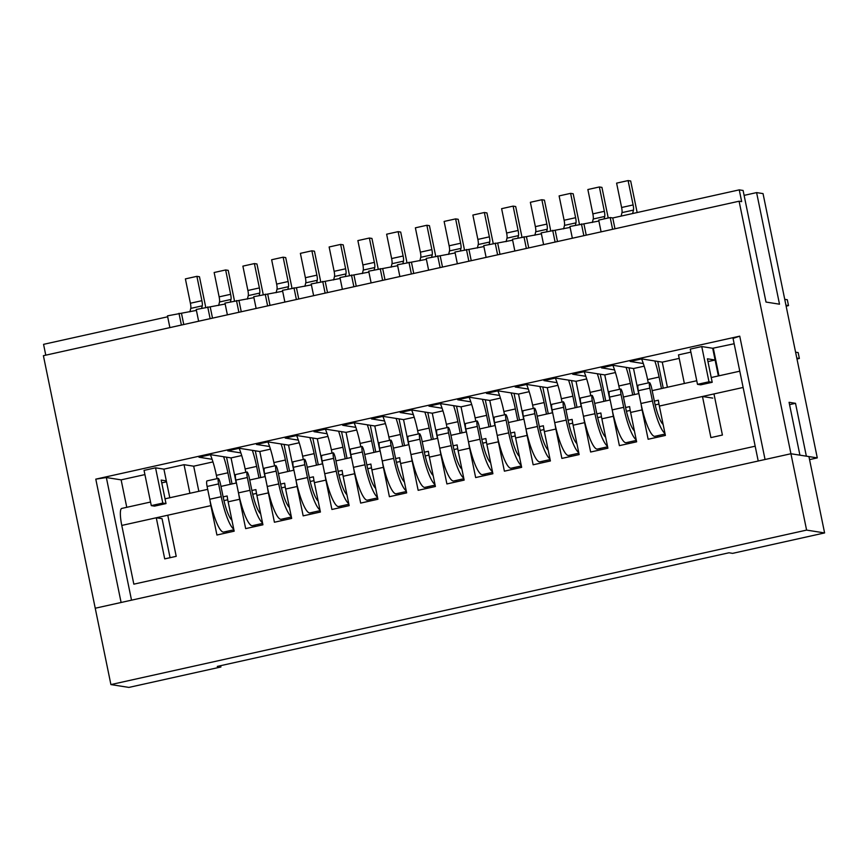 <?xml version="1.0" encoding="UTF-8"?>
<svg xmlns="http://www.w3.org/2000/svg" width="868" height="868" viewBox="0 0 868 868"><rect width="100%" height="100%" fill="white"/><g stroke="black" fill="none" stroke-linecap="round" stroke-linejoin="round"><path stroke-width="1.3" d="M654.808 360.969A30.065 6.076 -102.5 0 1 659.105 377.048L661.47 388.582M641.615 358.929A30.065 6.076 -102.5 0 1 647.604 379.598L659.105 377.048M610.193 217.553L612.602 229.293L601.101 231.854L598.692 220.103L610.193 217.553L612.765 217.955L739.254 189.864L743.106 190.472L766.01 302.064L779.507 304.191L756.603 192.598L763.037 193.607L817.287 457.892L809.551 459.617M621.108 216.099L621.976 212.627L633.477 210.078A6.011 1.215 -102.5 0 0 633.108 204.935L628.106 180.587L630.678 180.989L637.155 212.541M628.106 180.587L616.605 183.137L621.607 207.495A6.011 1.215 -102.5 0 1 621.976 212.627M665.094 434.033L654.917 436.3A32.474 6.564 -102.5 0 1 640.942 403.501L638.316 390.709A6.011 1.215 -102.5 0 1 638.11 385.175L649.611 382.614A6.011 1.215 -102.5 0 1 651.738 388.463L654.364 401.255A23.458 4.741 77.5 0 0 663.13 424.452M648.288 382.918L647.604 379.598M664.964 433.36A32.474 6.564 -102.5 0 1 652.443 400.951L649.817 388.159A6.011 1.215 -102.5 0 1 649.611 382.614M657.77 361.435L663.25 388.18M632.609 213.55L633.477 210.078M626.067 367.359A30.065 6.076 -102.5 0 1 630.352 383.428L632.718 394.962M612.873 365.309A30.065 6.076 -102.5 0 1 618.851 385.978L630.352 383.428M581.441 223.933L583.849 235.684L572.348 238.233L569.94 226.483L598.877 221.036M592.356 222.49L593.224 219.018L604.725 216.457A6.011 1.215 -102.5 0 0 604.356 211.325L599.365 186.967L601.936 187.379L608.218 217.987M599.365 186.967L587.864 189.528L592.855 213.875A6.011 1.215 -102.5 0 1 593.224 219.018M636.352 440.423L626.175 442.68A32.474 6.564 -102.5 0 1 612.19 409.891L609.564 397.088A6.011 1.215 -102.5 0 1 609.358 391.555L620.859 389.005A6.011 1.215 -102.5 0 1 622.996 394.842L625.622 407.635A23.458 4.741 77.5 0 0 634.378 430.832M619.535 389.298L618.851 385.978M636.211 439.75A32.474 6.564 -102.5 0 1 623.691 407.331L621.065 394.539A6.011 1.215 -102.5 0 1 620.859 389.005M629.018 367.826L634.508 394.56M604.117 218.899L604.725 216.457M597.314 373.739A30.065 6.076 -102.5 0 1 601.611 389.808L603.976 401.341M584.121 371.688A30.065 6.076 -102.5 0 1 590.11 392.369L601.611 389.808M552.688 230.313L555.108 242.063L543.607 244.613L541.198 232.874L570.135 227.416M563.614 228.87L564.482 225.398L575.983 222.848A6.011 1.215 -102.5 0 0 575.614 217.705L570.612 193.358L573.184 193.759L579.466 224.367M570.612 193.358L559.111 195.908L564.113 220.255A6.011 1.215 -102.5 0 1 564.482 225.398M607.6 446.803L597.423 449.06A32.474 6.564 -102.5 0 1 583.448 416.271L580.822 403.479A6.011 1.215 -102.5 0 1 580.616 397.945L592.117 395.385A6.011 1.215 -102.5 0 1 594.244 401.222L596.869 414.025A23.458 4.741 77.5 0 0 605.636 437.222M590.793 395.678L590.11 392.369M607.47 446.13A32.474 6.564 -102.5 0 1 594.949 413.721L592.312 400.918A6.011 1.215 -102.5 0 1 592.117 395.385M600.265 374.206L605.755 400.951M575.365 225.279L575.983 222.848M568.573 380.119A30.065 6.076 -102.5 0 1 572.858 396.199L575.224 407.732M555.368 378.079A30.065 6.076 -102.5 0 1 561.357 398.748L572.858 396.199M523.947 236.704L526.355 248.443L514.854 251.004L512.446 239.253L541.382 233.807M534.862 235.25L535.73 231.778L547.231 229.228A6.011 1.215 -102.5 0 0 546.862 224.085L541.86 199.738L544.431 200.139L550.724 230.758M541.86 199.738L530.37 202.287L535.361 226.646A6.011 1.215 -102.5 0 1 535.73 231.778M578.858 453.183L568.681 455.45A32.474 6.564 -102.5 0 1 554.695 422.651L552.07 409.859A6.011 1.215 -102.5 0 1 551.864 404.325L563.365 401.776A6.011 1.215 -102.5 0 1 565.502 407.613L568.128 420.405A23.458 4.741 77.5 0 0 576.884 443.602M562.041 402.068L561.357 398.748M578.717 452.51A32.474 6.564 -102.5 0 1 566.196 420.101L563.571 407.309A6.011 1.215 -102.5 0 1 563.365 401.776M571.524 380.585L577.014 407.331M546.623 231.669L547.231 229.228M539.82 386.51A30.065 6.076 -102.5 0 1 544.117 402.578L546.482 414.112M526.626 384.459A30.065 6.076 -102.5 0 1 532.616 405.128L544.117 402.578M495.194 243.083L497.614 254.834L486.113 257.384L483.704 245.633L512.641 240.186M506.12 241.64L506.988 238.168L518.478 235.608A6.011 1.215 -102.5 0 0 518.12 230.476L513.118 206.117L515.69 206.53L521.972 237.138M513.118 206.117L501.617 208.678L506.619 233.025A6.011 1.215 -102.5 0 1 506.988 238.168M550.106 459.573L539.929 461.83A32.474 6.564 -102.5 0 1 525.954 429.042L523.328 416.239A6.011 1.215 -102.5 0 1 523.122 410.705L534.623 408.155A6.011 1.215 -102.5 0 1 536.75 413.993L539.375 426.785A23.458 4.741 77.5 0 0 548.142 449.993M533.299 408.448L532.616 405.128M549.965 458.901A32.474 6.564 -102.5 0 1 537.444 426.481L534.818 413.689A6.011 1.215 -102.5 0 1 534.623 408.155M542.771 386.976L548.261 413.711M517.87 238.049L518.478 235.608M511.078 392.889A30.065 6.076 -102.5 0 1 515.364 408.958L517.729 420.492M497.874 390.839A30.065 6.076 -102.5 0 1 503.863 411.519L515.364 408.958M466.452 249.463L468.861 261.214L457.36 263.763L454.951 252.024L483.888 246.566M477.367 248.02L478.235 244.548L489.736 241.998A6.011 1.215 -102.5 0 0 489.368 236.856L484.366 212.508L486.937 212.91L493.23 243.517M484.366 212.508L472.876 215.058L477.867 239.405A6.011 1.215 -102.5 0 1 478.235 244.548M521.364 465.953L511.187 468.21A32.474 6.564 -102.5 0 1 497.201 435.421L494.576 422.629A6.011 1.215 -102.5 0 1 494.369 417.096L505.87 414.535A6.011 1.215 -102.5 0 1 508.008 420.372L510.634 433.175A23.458 4.741 77.5 0 0 519.389 456.373M504.547 414.828L503.863 411.519M521.223 465.281A32.474 6.564 -102.5 0 1 508.702 432.872L506.077 420.069A6.011 1.215 -102.5 0 1 505.87 414.535M514.03 393.356L519.52 420.101M489.129 244.429L489.736 241.998M482.326 399.269A30.065 6.076 -102.5 0 1 486.623 415.349L488.988 426.882M469.132 397.229A30.065 6.076 -102.5 0 1 475.121 417.899L486.623 415.349M437.7 255.854L440.119 267.594L428.618 270.154L426.21 258.404L455.147 252.957M448.626 254.4L449.494 250.928L460.984 248.378A6.011 1.215 -102.5 0 0 460.626 243.235L455.624 218.888L458.195 219.289L464.478 249.908M455.624 218.888L444.123 221.438L449.125 245.796A6.011 1.215 -102.5 0 1 449.494 250.928M492.612 472.344L482.434 474.601A32.474 6.564 -102.5 0 1 468.46 441.801L465.823 429.009A6.011 1.215 -102.5 0 1 465.628 423.476L477.129 420.926A6.011 1.215 -102.5 0 1 479.255 426.763L481.881 439.555A23.458 4.741 77.5 0 0 490.648 462.752M475.794 421.219L475.121 417.899M492.471 471.66A32.474 6.564 -102.5 0 1 479.95 439.251L477.324 426.459A6.011 1.215 -102.5 0 1 477.129 420.926M485.277 399.736L490.767 426.481M460.376 250.819L460.984 248.378M453.584 405.66A30.065 6.076 -102.5 0 1 457.87 421.729L460.235 433.262M440.38 403.609A30.065 6.076 -102.5 0 1 446.369 424.278L457.87 421.729M408.958 262.234L411.367 273.984L399.866 276.534L397.457 264.783L426.394 259.337M419.873 260.791L420.741 257.319L432.242 254.758A6.011 1.215 -102.5 0 0 431.873 249.626L426.872 225.268L429.443 225.68L435.736 256.288M426.872 225.268L415.381 227.828L420.372 252.176A6.011 1.215 -102.5 0 1 420.741 257.319M463.87 478.724L453.693 480.981A32.474 6.564 -102.5 0 1 439.707 448.192L437.081 435.389A6.011 1.215 -102.5 0 1 436.875 429.855L448.376 427.306A6.011 1.215 -102.5 0 1 450.514 433.143L453.139 445.935A23.458 4.741 77.5 0 0 461.895 469.143M447.053 427.599L446.369 424.278M463.729 478.051A32.474 6.564 -102.5 0 1 451.208 445.631L448.582 432.839A6.011 1.215 -102.5 0 1 448.376 427.306M456.535 406.126L462.026 432.861M431.635 257.199L432.242 254.758M424.832 412.04A30.065 6.076 -102.5 0 1 429.128 428.108L431.494 439.642M411.638 409.989A30.065 6.076 -102.5 0 1 417.627 430.669L429.128 428.108M380.206 268.613L382.625 280.364L371.124 282.914L368.705 271.174L397.652 265.716M391.132 267.17L392 263.698L403.49 261.149A6.011 1.215 -102.5 0 0 403.121 256.006L398.13 231.658L400.701 232.06L406.983 262.678M398.13 231.658L386.629 234.208L391.631 258.555A6.011 1.215 -102.5 0 1 392 263.698M435.118 485.103L424.94 487.36A32.474 6.564 -102.5 0 1 410.955 454.572L408.329 441.779A6.011 1.215 -102.5 0 1 408.134 436.246L419.635 433.685A6.011 1.215 -102.5 0 1 421.761 439.523L424.387 452.326A23.458 4.741 77.5 0 0 433.154 475.523M418.3 433.978L417.627 430.669M434.976 484.431A32.474 6.564 -102.5 0 1 422.456 452.022L419.83 439.219A6.011 1.215 -102.5 0 1 419.635 433.685M427.783 412.506L433.273 439.251M402.882 263.579L403.49 261.149M396.079 418.419A30.065 6.076 -102.5 0 1 400.376 434.499L402.741 446.033M382.886 416.38A30.065 6.076 -102.5 0 1 388.875 437.049L400.376 434.499M351.464 275.004L353.873 286.744L342.372 289.304L339.963 277.554L368.9 272.107M362.379 273.55L363.247 270.078L374.748 267.528A6.011 1.215 -102.5 0 0 374.379 262.386L369.377 238.038L371.949 238.44L378.231 269.058M369.377 238.038L357.876 240.588L362.878 264.946A6.011 1.215 -102.5 0 1 363.247 270.078M406.376 491.494L396.199 493.751A32.474 6.564 -102.5 0 1 382.213 460.951L379.587 448.159A6.011 1.215 -102.5 0 1 379.381 442.626L390.882 440.076A6.011 1.215 -102.5 0 1 393.009 445.913L395.645 458.705A23.458 4.741 77.5 0 0 404.401 481.903M389.558 440.369L388.875 437.049M406.235 490.811A32.474 6.564 -102.5 0 1 393.714 458.402L391.088 445.609A6.011 1.215 -102.5 0 1 390.882 440.076M399.041 418.886L404.531 445.631M374.141 269.97L374.748 267.528M367.338 424.81A30.065 6.076 -102.5 0 1 371.623 440.879L373.999 452.412M354.144 422.759A30.065 6.076 -102.5 0 1 360.133 443.429L371.623 440.879M322.712 281.384L325.12 293.134L313.63 295.684L311.211 283.945L340.158 278.487M333.637 279.941L334.495 276.469L345.996 273.908A6.011 1.215 -102.5 0 0 345.627 268.776L340.636 244.418L343.207 244.83L349.489 275.438M340.636 244.418L329.135 246.979L334.137 271.326A6.011 1.215 -102.5 0 1 334.495 276.469M377.623 497.874L367.446 500.131A32.474 6.564 -102.5 0 1 353.46 467.342L350.835 454.539A6.011 1.215 -102.5 0 1 350.639 449.006L362.13 446.456A6.011 1.215 -102.5 0 1 364.267 452.293L366.893 465.085A23.458 4.741 77.5 0 0 375.66 488.293M360.806 446.749L360.133 443.429M377.482 497.201A32.474 6.564 -102.5 0 1 364.961 464.781L362.336 451.989A6.011 1.215 -102.5 0 1 362.13 446.456M370.289 425.277L375.779 452.011M345.388 276.349L345.996 273.908M338.585 431.19A30.065 6.076 -102.5 0 1 342.882 447.259L345.247 458.792M325.391 429.139A30.065 6.076 -102.5 0 1 331.381 449.819L342.882 447.259M293.97 287.775L296.379 299.514L284.878 302.064L282.469 290.324L311.406 284.878M304.885 286.321L305.753 282.849L317.254 280.299A6.011 1.215 -102.5 0 0 316.885 275.156L311.883 250.809L314.455 251.21L320.737 281.829M311.883 250.809L300.382 253.358L305.384 277.706A6.011 1.215 -102.5 0 1 305.753 282.849M348.871 504.254L338.704 506.521A32.474 6.564 -102.5 0 1 324.719 473.722L322.093 460.93A6.011 1.215 -102.5 0 1 321.887 455.396L333.388 452.836A6.011 1.215 -102.5 0 1 335.515 458.673L338.14 471.476A23.458 4.741 77.5 0 0 346.907 494.673M332.064 453.129L331.381 449.819M348.741 503.581A32.474 6.564 -102.5 0 1 336.22 471.172L333.594 458.369A6.011 1.215 -102.5 0 1 333.388 452.836M341.547 431.656L347.037 458.402M316.646 282.729L317.254 280.299M309.843 437.57A30.065 6.076 -102.5 0 1 314.129 453.649L316.505 465.183M296.65 435.53A30.065 6.076 -102.5 0 1 302.639 456.199L314.129 453.649M265.217 294.154L267.626 305.894L256.136 308.455L253.716 296.704L282.664 291.257M276.132 292.7L277 289.228L288.501 286.679A6.011 1.215 -102.5 0 0 288.133 281.536L283.142 257.188L285.713 257.59L291.995 288.209M283.142 257.188L271.641 259.749L276.642 284.096A6.011 1.215 -102.5 0 1 277 289.228M320.129 510.644L309.952 512.901A32.474 6.564 -102.5 0 1 295.966 480.102L293.341 467.309A6.011 1.215 -102.5 0 1 293.145 461.776L304.635 459.226A6.011 1.215 -102.5 0 1 306.773 465.064L309.399 477.856A23.458 4.741 77.5 0 0 318.165 501.053M303.312 459.519L302.639 456.199M319.988 509.961A32.474 6.564 -102.5 0 1 307.467 477.552L304.842 464.76A6.011 1.215 -102.5 0 1 304.635 459.226M312.795 438.036L318.285 464.781M287.894 289.12L288.501 286.679M281.091 443.96A30.065 6.076 -102.5 0 1 285.388 460.029L287.753 471.563M267.897 441.91A30.065 6.076 -102.5 0 1 273.887 462.579L285.388 460.029M236.476 300.534L238.884 312.285L227.383 314.834L224.975 303.095L253.912 297.637M247.391 299.091L248.259 295.619L259.76 293.059A6.011 1.215 -102.5 0 0 259.391 287.926L254.389 263.579L256.961 263.981L263.243 294.588M254.389 263.579L242.888 266.129L247.89 290.476A6.011 1.215 -102.5 0 1 248.259 295.619M291.377 517.024L281.21 519.281A32.474 6.564 -102.5 0 1 267.225 486.492L264.599 473.689A6.011 1.215 -102.5 0 1 264.393 468.156L275.894 465.606A6.011 1.215 -102.5 0 1 278.02 471.443L280.646 484.236A23.458 4.741 77.5 0 0 289.413 507.444M274.57 465.899L273.887 462.579M291.247 516.351A32.474 6.564 -102.5 0 1 278.726 483.932L276.1 471.14A6.011 1.215 -102.5 0 1 275.894 465.606M284.053 444.427L289.543 471.161M259.152 295.5L259.76 293.059M252.349 450.34A30.065 6.076 -102.5 0 1 256.635 466.409L259 477.942M239.156 448.289A30.065 6.076 -102.5 0 1 245.134 468.97L256.635 466.409M207.723 306.925L210.132 318.664L198.631 321.214L196.222 309.475L225.159 304.028M218.638 305.471L219.506 301.999L231.007 299.449A6.011 1.215 -102.5 0 0 230.638 294.306L225.647 269.959L228.219 270.36L234.501 300.979M225.647 269.959L214.146 272.509L219.137 296.856A6.011 1.215 -102.5 0 1 219.506 301.999M262.635 523.404L252.458 525.672A32.474 6.564 -102.5 0 1 238.472 492.872L235.846 480.08A6.011 1.215 -102.5 0 1 235.651 474.546L247.141 471.986A6.011 1.215 -102.5 0 1 249.279 477.823L251.904 490.626A23.458 4.741 77.5 0 0 260.671 513.823M245.818 472.279L245.134 468.97M262.494 522.731A32.474 6.564 -102.5 0 1 249.973 490.322L247.347 477.519A6.011 1.215 -102.5 0 1 247.141 471.986M255.3 450.807L260.791 477.552M230.4 301.88L231.007 299.449M223.597 456.72A30.065 6.076 -102.5 0 1 227.893 472.8L230.259 484.333M210.403 454.68A30.065 6.076 -102.5 0 1 216.392 475.349L227.893 472.8M178.982 313.305L181.39 325.044L169.889 327.605L167.481 315.854L196.418 310.408M189.897 311.851L190.765 308.39L202.266 305.829A6.011 1.215 -102.5 0 0 201.897 300.686L196.895 276.339L199.466 276.751L205.749 307.359M196.895 276.339L185.394 278.899L190.396 303.247A6.011 1.215 -102.5 0 1 190.765 308.39M233.883 529.795L223.705 532.051A32.474 6.564 -102.5 0 1 209.731 499.252L207.105 486.46A6.011 1.215 -102.5 0 1 206.899 480.926L218.4 478.376A6.011 1.215 -102.5 0 1 220.526 484.214L223.152 497.006A23.458 4.741 77.5 0 0 231.919 520.203M217.076 478.669L216.392 475.349M233.752 529.111A32.474 6.564 -102.5 0 1 221.232 496.702L218.595 483.91A6.011 1.215 -102.5 0 1 218.4 478.376M226.548 457.186L232.038 483.932M201.647 308.27L202.266 305.829M787.309 299.731L788.513 305.601L785.941 305.2L784.737 299.33L787.309 299.731M786.158 306.263A24.054 23.479 98.9 0 1 788.513 305.601M799.363 358.462L796.791 358.061L795.587 352.18L798.159 352.592L799.363 358.462L796.987 358.994M701.756 346.549L690.266 349.099L697.492 384.34L700.704 384.839L712.205 382.289L707.387 358.799L715.102 360.014L712.693 348.263L701.756 346.549L708.993 381.779L697.492 384.34M708.993 381.779L712.205 382.289M715.102 360.014L707.962 361.598M212.953 461.917L193.683 466.192L184.038 464.684L163.911 469.143L155.556 467.83L144.055 470.391L151.292 505.621L154.504 506.131L166.005 503.581L161.188 480.08L166.331 480.894M155.556 467.83L162.793 503.071L151.292 505.621M162.793 503.071L166.005 503.581M166.515 481.827L161.763 482.879M45.776 355.164L43.563 344.346L167.665 316.787M744.115 195.376L756.603 192.598M144.923 474.59L121.129 479.863L106.352 477.541L95.795 479.147L739.742 336.166L765.055 459.498L790.932 453.747L739.091 201.213L43.4 355.696L110.909 684.581L806.6 530.098L790.932 453.747L95.241 608.229L121.108 602.49L95.795 479.147M106.352 477.541L131.524 600.179M236.204 483.009L231.051 457.903L210.479 454.658L198.978 457.219L212.096 459.281M181.553 313.706L183.766 324.524M817.287 457.892L806.361 456.177L795.511 403.316L789.077 402.307L799.927 455.168L790.932 453.747L808.933 456.579L824.6 532.93L806.6 530.098M231.051 457.903L241.705 455.537M264.957 476.63L259.803 451.512L239.232 448.279L227.731 450.828L240.848 452.89M259.803 451.512L270.447 449.147M293.699 470.239L288.545 445.132L267.973 441.899L256.472 444.449L269.59 446.51M288.545 445.132L299.2 442.767M322.451 463.859L317.297 438.752L296.726 435.508L285.225 438.069L298.342 440.13M317.297 438.752L327.952 436.387M351.193 457.479L346.039 432.362L325.467 429.128L313.977 431.678L327.095 433.74M346.039 432.362L356.694 429.996M379.945 451.089L374.792 425.982L354.22 422.738L342.719 425.298L355.837 427.36M374.792 425.982L385.446 423.617M408.698 444.709L403.533 419.602L382.962 416.358L371.471 418.908L384.589 420.98M403.533 419.602L414.188 417.237M437.439 438.318L432.286 413.211L411.714 409.978L400.213 412.528L413.331 414.589M432.286 413.211L442.94 410.846M466.192 431.939L461.038 406.832L440.456 403.587L428.966 406.148L442.083 408.21M461.038 406.832L471.682 404.466M494.934 425.559L489.78 400.452L469.208 397.208L457.707 399.757L470.825 401.83M489.78 400.452L500.435 398.086M523.686 419.168L518.532 394.061L497.961 390.828L486.46 393.378L499.577 395.439M518.532 394.061L529.176 391.696M552.428 412.788L547.274 387.681L526.702 384.437L515.201 386.998L528.319 389.059M547.274 387.681L557.929 385.316M581.18 406.408L576.026 381.291L555.455 378.057L543.954 380.607L557.072 382.679M576.026 381.291L586.67 378.925M609.922 400.018L604.768 374.911L584.197 371.678L572.696 374.227L585.813 376.289M604.768 374.911L615.423 372.546M638.674 393.638L633.521 368.531L612.949 365.287L601.448 367.848L614.566 369.909M633.521 368.531L644.164 366.166M667.416 387.258L662.262 362.14L641.691 358.907L630.19 361.457L643.307 363.529M662.262 362.14L679.21 358.386M690.885 352.137L678.494 354.882L684.364 383.493M734.144 343.75L712.693 348.263L718.368 375.942M739.742 336.166L733.048 338.379L758.22 461.016M121.129 479.863L126.771 507.313M163.911 469.143L169.792 497.755M184.038 464.684L189.908 493.284M150.555 502.029L121.726 508.431A18.044 3.646 -102.5 0 0 121.78 525.433L167.774 515.223L176.215 556.334L164.714 558.884L156.273 517.773L162.056 518.684L170.074 557.701M193.683 466.192L198.837 491.31M233.796 529.816L234.078 531.205M739.254 189.864L741.663 201.615L739.091 201.213M612.765 217.955L614.978 228.772M789.555 404.64L795.511 403.316M713.333 348.361L718.964 375.811M262.537 523.426L262.82 524.814M665.007 434.054L665.289 435.454M584.012 224.335L586.236 235.152M555.27 230.725L557.484 241.532M636.255 440.445L636.537 441.834M526.518 237.105L528.742 247.922M607.513 446.825L607.795 448.214M497.765 243.485L499.99 254.302M578.761 453.204L579.043 454.604M469.024 249.876L471.237 260.682M550.019 459.595L550.301 460.984M521.267 465.975L521.549 467.364M492.514 472.355L492.807 473.754M440.271 256.255L442.496 267.073M463.772 478.745L464.054 480.134M411.53 262.635L413.743 273.453M435.02 485.125L435.313 486.514M382.777 269.026L385.001 279.832M406.278 491.505L406.56 492.905M354.036 275.406L356.249 286.223M377.526 497.896L377.819 499.284M325.283 281.785L327.507 292.603M348.784 504.275L349.066 505.664M296.541 288.176L298.755 298.983M320.032 510.666L320.325 512.055M267.789 294.556L270.013 305.373M291.29 517.046L291.572 518.435M239.047 300.946L241.261 311.753M210.295 307.326L212.519 318.133M226.439 532.898L226.157 531.509M255.192 526.518L254.91 525.118M283.934 520.127L283.652 518.739M312.686 513.747L312.404 512.359M341.428 507.368L341.146 505.968M370.18 500.977L369.898 499.588M398.933 494.597L398.64 493.208M427.674 488.217L427.392 486.818M456.427 481.827L456.134 480.438M485.169 475.447L484.886 474.058M513.921 469.056L513.628 467.668M542.663 462.677L542.381 461.288M571.415 456.297L571.122 454.908M600.157 449.906L599.875 448.517M628.909 443.526L628.616 442.137M657.651 437.146L657.369 435.758M110.909 684.581L128.909 687.413L220.906 666.982L217.271 666.418L728.968 552.786L732.603 553.361L824.6 532.93M220.906 666.982L220.635 665.669M654.342 401.124L658.367 400.224A18.044 3.646 77.5 0 0 659.355 406.061L665.387 435.432L648.136 439.262L642.103 409.891A18.044 3.646 -102.5 0 1 641.246 404.955M659.355 406.061L713.973 393.931L722.415 435.042L710.914 437.602L702.472 396.492L712.758 398.108M223.13 496.876L227.156 495.975A18.044 3.646 77.5 0 0 228.143 501.812L234.176 531.183L216.924 535.014L210.891 505.643A18.044 3.646 -102.5 0 1 210.034 500.706M251.872 490.485L255.908 489.595A18.044 3.646 77.5 0 0 256.895 495.433L262.917 524.793L245.666 528.623L239.644 499.263A18.044 3.646 -102.5 0 1 238.776 494.326M280.624 484.105L284.65 483.216A18.044 3.646 77.5 0 0 285.637 489.053L291.67 518.413L274.418 522.243L268.386 492.883A18.044 3.646 -102.5 0 1 267.528 487.935M309.366 477.726L313.402 476.825A18.044 3.646 77.5 0 0 314.39 482.662L320.411 512.033L303.171 515.863L297.138 486.492A18.044 3.646 -102.5 0 1 296.27 481.556M338.119 471.335L342.144 470.445A18.044 3.646 77.5 0 0 343.131 476.282L349.164 505.643L331.912 509.473L325.88 480.113A18.044 3.646 -102.5 0 1 325.023 475.176M366.86 464.955L370.896 464.054A18.044 3.646 77.5 0 0 371.884 469.903L377.906 499.263L360.665 503.093L354.632 473.733A18.044 3.646 -102.5 0 1 353.775 468.785M395.613 458.575L399.638 457.675A18.044 3.646 77.5 0 0 400.625 463.512L406.658 492.883L389.406 496.713L383.385 467.342A18.044 3.646 -102.5 0 1 382.517 462.405M424.365 452.185L428.391 451.295A18.044 3.646 77.5 0 0 429.378 457.132L435.4 486.492L418.159 490.322L412.126 460.962A18.044 3.646 -102.5 0 1 411.269 456.026M453.107 445.805L457.143 444.904A18.044 3.646 77.5 0 0 458.12 450.752L464.152 480.113L446.901 483.943L440.879 454.582A18.044 3.646 -102.5 0 1 440.011 449.635M481.859 439.425L485.885 438.524A18.044 3.646 77.5 0 0 486.872 444.362L492.894 473.733L475.653 477.563L469.621 448.192A18.044 3.646 -102.5 0 1 468.763 443.255M510.601 433.034L514.637 432.145A18.044 3.646 77.5 0 0 515.614 437.982L521.646 467.342L504.395 471.172L498.373 441.812A18.044 3.646 -102.5 0 1 497.505 436.875M539.354 426.655L543.379 425.754A18.044 3.646 77.5 0 0 544.366 431.602L550.399 460.962L533.147 464.792L527.115 435.432A18.044 3.646 -102.5 0 1 526.258 430.485M568.095 420.275L572.131 419.374A18.044 3.646 77.5 0 0 573.108 425.211L579.14 454.582L561.889 458.412L555.867 429.042A18.044 3.646 -102.5 0 1 554.999 424.105M596.848 413.884L600.873 412.994A18.044 3.646 77.5 0 0 601.86 418.832L607.893 448.192L590.641 452.022L584.609 422.662A18.044 3.646 -102.5 0 1 583.752 417.725M625.589 407.504L629.625 406.604A18.044 3.646 77.5 0 0 630.613 412.441L636.635 441.812L619.383 445.642L613.361 416.271A18.044 3.646 -102.5 0 1 612.493 411.334M121.78 525.433L133.835 584.164L755.171 446.195M655.177 404.879L658.964 404.043M621.607 207.495L633.108 204.935M638.316 390.709L649.817 388.159M640.942 403.501L652.443 400.951M626.425 411.258L630.222 410.423M592.855 213.875L604.356 211.325M609.564 397.088L621.065 394.539M612.19 409.891L623.691 407.331M597.672 417.649L601.47 416.803M564.113 220.255L575.614 217.705M580.822 403.479L592.312 400.918M583.448 416.271L594.949 413.721M568.931 424.029L572.717 423.193M535.361 226.646L546.862 224.085M552.07 409.859L563.571 407.309M554.695 422.651L566.196 420.101M540.178 430.409L543.976 429.573M506.619 233.025L518.12 230.476M523.328 416.239L534.818 413.689M525.954 429.042L537.444 426.481M511.436 436.799L515.223 435.953M477.867 239.405L489.368 236.856M494.576 422.629L506.077 420.069M497.201 435.421L508.702 432.872M482.684 443.179L486.481 442.344M449.125 245.796L460.626 243.235M465.823 429.009L477.324 426.459M468.46 441.801L479.95 439.251M453.942 449.57L457.729 448.723M420.372 252.176L431.873 249.626M437.081 435.389L448.582 432.839M439.707 448.192L451.208 445.631M425.19 455.95L428.987 455.103M391.631 258.555L403.121 256.006M408.329 441.779L419.83 439.219M410.955 454.572L422.456 452.022M396.448 462.329L400.235 461.494M362.878 264.946L374.379 262.386M379.587 448.159L391.088 445.609M382.213 460.951L393.714 458.402M367.696 468.72L371.493 467.874M334.137 271.326L345.627 268.776M350.835 454.539L362.336 451.989M353.46 467.342L364.961 464.781M338.954 475.1L342.741 474.254M305.384 277.706L316.885 275.156M322.093 460.93L333.594 458.369M324.719 473.722L336.22 471.172M310.201 481.48L313.999 480.644M276.642 284.096L288.133 281.536M293.341 467.309L304.842 464.76M295.966 480.102L307.467 477.552M281.46 487.87L285.246 487.024M247.89 290.476L259.391 287.926M264.599 473.689L276.1 471.14M267.225 486.492L278.726 483.932M252.707 494.25L256.505 493.404M219.137 296.856L230.638 294.306M235.846 480.08L247.347 477.519M238.472 492.872L249.973 490.322M223.966 500.63L227.752 499.794M190.396 303.247L201.897 300.686M207.105 486.46L218.595 483.91M209.731 499.252L221.232 496.702M713.973 393.931L743.116 387.464M167.774 515.223L210.891 505.643M228.143 501.812L239.644 499.263M256.895 495.433L268.386 492.883M285.637 489.053L297.138 486.492M314.39 482.662L325.88 480.113M343.131 476.282L354.632 473.733M371.884 469.903L383.385 467.342M400.625 463.512L412.126 460.962M429.378 457.132L440.879 454.582M458.12 450.752L469.621 448.192M486.872 444.362L498.373 441.812M515.614 437.982L527.115 435.432M544.366 431.602L555.867 429.042M573.108 425.211L584.609 422.662M601.86 418.832L613.361 416.271M630.613 412.441L642.103 409.891M165.028 498.818L207.691 489.346M220.971 486.395L236.443 482.955M249.724 480.004L265.185 476.575M278.476 473.624L293.937 470.185M307.218 467.244L322.679 463.805M335.97 460.854L351.431 457.425M364.712 454.474L380.173 451.034M393.464 448.094L408.926 444.655M422.206 441.704L437.667 438.275M450.959 435.324L466.42 431.884M479.7 428.944L495.161 425.504M508.453 422.553L523.914 419.125M537.194 416.173L552.666 412.734M565.947 409.783L581.408 406.354M594.688 403.403L610.161 399.974M623.441 397.023L638.902 393.584M652.183 390.633L696.754 380.737M711.228 377.526L739.775 371.189"/></g></svg>
